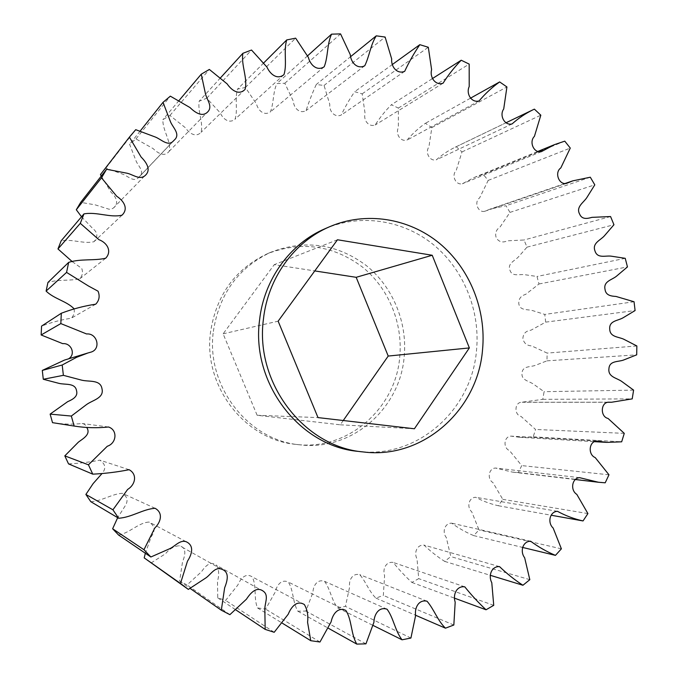 <?xml version="1.0" encoding="UTF-8"?>
<svg xmlns="http://www.w3.org/2000/svg" width="678" height="678" viewBox="0 0 678 678"><rect width="100%" height="100%" fill="white"/><g stroke="black" fill="none" stroke-linecap="round" stroke-linejoin="round"><path stroke-width="0.51" stroke-dasharray="3.39 2.54" d="M213.35 331.449C219.164 293.981 238.325 267.573 270.836 252.224C305.176 239.232 337.059 243.724 366.484 265.691C393.113 287.175 407.639 322.753 404.139 357.179C399.834 409.122 351.28 451.48 299.684 444.802C248.199 440.437 205.739 385.918 213.35 331.449M399.681 357.603C403.164 323.491 388.757 288.243 362.357 266.971C333.169 245.216 301.557 240.775 267.522 253.657C235.291 268.878 216.29 295.04 210.527 332.135C202.985 386.079 245.055 440.064 296.091 444.395C347.238 451.023 395.401 409.063 399.681 357.603M358.442 451.404C417.216 458.981 471.863 410.029 476.524 350.331C480.355 310.736 463.871 269.793 433.7 244.894C403.478 220.13 361.052 213.223 325.084 228.698M151.016 563.02L165.593 553.68C169.669 548.638 174.348 545.993 179.628 545.748C187.264 548.078 184.857 556.019 182.526 561.884L179.602 581.08L187.052 584.961L201.502 571.732C205.061 566.401 210.511 560.308 216.57 565.308C219.019 569.851 219.325 575.114 217.485 581.105L217.748 597.852L225.613 600.411L237.885 584.953C240.436 578.834 245.428 572.63 252.004 576.749C257.064 585.343 253.352 598.132 257.521 607.92L265.581 609.115L275.361 591.86C276.768 585.207 281.404 578.817 288.303 582.071C293.65 590.174 292.591 602.378 297.837 611.2L305.871 611.056L312.931 592.47C313.126 585.572 317.423 578.868 324.508 581.309C330.228 588.835 331.474 600.106 337.627 607.835L345.441 606.378L349.628 586.962C348.602 580.08 352.568 572.935 359.73 574.647C365.832 581.538 369.052 591.563 375.934 598.098L383.341 595.42L384.596 575.647C382.375 569.037 385.985 561.35 393.13 562.426C398.91 569.537 405.156 576.207 411.868 582.436L418.707 578.639L417.038 558.977C413.707 552.858 416.902 544.553 423.979 545.087C430.411 551.214 437.31 556.646 444.675 561.392L450.802 556.587L446.277 537.485C441.937 532.052 444.666 523.069 451.65 523.17C458.591 528.213 465.939 532.357 473.693 535.595L478.999 529.925L471.735 511.805C466.506 507.203 468.71 497.483 475.609 497.271C482.897 501.161 490.499 503.983 498.389 505.746L502.771 499.347L492.931 482.592C486.94 478.956 488.575 468.413 495.432 468.032L512.322 472.083L518.339 472.574L521.729 465.6L509.475 450.556C502.873 447.98 503.907 436.488 510.831 436.124L519.865 437.318L533.213 436.844L535.561 429.462L521.077 416.445C513.975 414.919 514.466 402.385 521.594 402.24L542.798 399.342L544.07 391.698L533.484 384.146C529.145 381.053 521.085 380.341 522.035 373.086C522.475 365.764 530.459 367.222 535.264 365.374L546.968 360.849L547.146 353.094L531.696 345.916C526.687 345.627 523.755 343.085 522.882 338.314C523.306 333.491 526.001 330.788 530.959 330.203L545.68 322.135L544.773 314.431L532.696 310.626C527.738 309.075 519.933 310.999 518.814 303.752C518.551 298.905 520.823 295.786 525.628 294.388L538.993 283.98L537.01 276.48L524.577 274.675C519.467 273.946 512.043 277.132 509.915 270.115C507.297 263.276 514.975 260.793 518.484 256.835L527.018 247.148L524.009 240.004L507.33 240.826C502.754 242.953 499.093 242.038 496.347 238.088C494.737 233.495 496.016 229.732 500.195 226.816L509.983 212.383L505.991 205.739L490.321 209.044L484.745 211.282C477.973 213.07 473.727 201.866 479.651 197.857L488.177 180.407L483.27 174.407L474.253 177.467L462.345 183.772C455.658 185.399 451.141 175.339 456.218 170.466L461.972 151.931L456.243 146.711L455.201 147.202C448.395 150.516 442.09 154.728 436.301 159.847C429.64 161.559 424.818 152.499 428.928 146.863L431.852 127.608L425.403 123.294C418.648 128.057 412.538 133.651 407.063 140.083C400.401 142.058 395.291 133.897 398.342 127.65L398.367 108.065L391.325 104.785C385.274 110.895 379.883 117.633 375.163 124.998C368.527 127.371 363.154 120.031 365.069 113.336L362.188 93.861L354.687 91.7C349.585 99.09 345.11 106.878 341.254 115.048C334.686 117.921 329.076 111.328 329.796 104.395L324.059 85.462L316.262 84.513C312.355 93.055 308.956 101.759 306.058 110.616C299.625 114.065 293.82 108.133 293.328 101.183L284.811 83.25L276.904 83.58C272.802 92.369 273.878 103.285 270.369 111.946C264.174 116.048 258.182 110.683 256.487 103.954L245.377 87.479L237.546 89.106C234.571 98.751 238.037 110.065 235.071 119.192C229.223 123.998 223.028 119.082 220.206 112.836L206.739 98.234L199.196 101.175C197.484 111.506 203.553 122.794 201.052 132.329C195.705 137.871 189.255 133.286 185.425 127.778L169.932 115.463L162.873 119.675C162.525 130.507 171.381 141.295 169.254 151.202C164.568 157.466 157.771 153.135 153.101 148.584L135.981 138.905L129.625 144.304L135.863 160.406C137.566 165.398 144.27 170.661 140.338 175.721L138.566 177.509C133.973 182.704 127.871 176.051 122.837 174.221L105.921 168.093L100.463 174.568M118.591 535.035C129.71 533.018 138.651 522.569 149.092 522.06C154.872 525.781 155.618 530.611 151.304 536.569L145.338 553.24M90.801 501.695C101.886 501.093 111.929 493.898 122.286 493.296C127.218 496.465 128.312 500.457 125.557 505.28L117.684 517.67M68.529 463.879C79.224 463.379 89.674 462.133 99.886 460.15C105.666 464.159 106.302 468.718 101.785 473.812M53.181 422.775C62.842 424.267 72.487 424.513 82.114 423.513C84.513 423.869 86.064 425.199 86.742 427.496M68.436 358.882L64.486 360.077M74.08 308.804C74.741 312.609 73.783 315.753 71.207 318.245C61.122 319.779 51.248 322.397 41.57 326.11M72.249 261.632L81.699 268.344C83.14 272.107 82.513 275.582 79.826 278.777C69.783 281.124 58.333 279.15 47.935 282.48M81.529 216.774L92.64 228.427C97.725 232.342 98.183 236.766 94.005 241.699C83.903 244.224 72.148 238.741 61.139 240.843M101.217 176.119L111.09 192.289C115.879 196.628 119.455 203.273 113.506 207.934L111.497 209.112L109.116 209.248L95.166 204.849L80.699 202.358M297.837 611.2L328.169 628.133M319.974 642.007L265.581 609.115M257.521 607.92L282.056 623.023M274.2 632.286L225.613 600.411M217.748 597.852L235.741 609.819M229.893 614.666L187.052 584.961M179.602 581.08L190.103 588.419M105.921 168.093L135.71 129.684M140.177 131.049L129.625 144.304M135.981 138.905L170.339 96.157M178.984 100.59L162.873 119.675M169.932 115.463L209.341 69.436M220.494 77.843L199.196 101.175M206.739 98.234L251.521 50.028M263.725 62.935L237.546 89.106M245.377 87.479L295.65 38.171M307.558 55.859L276.904 83.58M284.811 83.25L340.559 33.9M350.873 56.444L316.262 84.513M324.059 85.462L385.121 37.044M392.494 64.402L354.687 91.7M362.188 93.861L428.31 47.265M432.166 78.75L391.325 104.785M398.367 108.065L469.176 64.096M470.329 98.268L425.403 123.294M431.852 127.608L506.924 86.954M534.374 109.141L456.243 146.711M461.972 151.931L540.824 115.184M564.766 141.151L483.27 174.407M488.177 180.407L570.274 148.067M590.301 177.212L505.991 205.739M509.983 212.383L594.792 184.848M610.564 216.536L524.009 240.004M527.018 247.148L613.954 224.732M625.226 258.326L537.01 276.48M538.993 283.98L627.464 266.912M634.049 301.752L544.773 314.431M545.68 322.135L635.091 310.558M636.862 345.966L547.146 353.094M546.968 360.849L636.693 354.831M633.599 390.121L544.07 391.698M542.798 399.342L632.21 398.876M624.269 433.352L535.561 429.462M533.213 436.844L621.675 441.819M608.971 474.795L521.729 465.6M518.339 472.574L605.208 482.804M587.911 513.577L502.771 499.347M498.389 505.746L551.299 515.246M561.384 548.824L478.999 529.925M473.693 535.595L522.204 547.332M529.815 579.682L450.802 556.587M444.675 561.392L490.143 575.258M493.737 605.335L418.707 578.639M411.868 582.436L454.904 598.301M453.836 625.014L383.341 595.42M375.934 598.098L415.639 615.277M410.919 638.04L345.441 606.378M337.627 607.835L373.053 625.413M365.942 643.846L305.871 611.056M343.263 420.513L340.263 424.809L257.132 415.275L223.113 333.83L274.259 264.666L314.77 270.92M337.474 239.766L274.259 264.666M223.113 333.83L278.141 321.177M257.132 415.275L317.999 417.589M340.263 424.809L414.402 428.767M270.836 252.224L267.522 253.657M345.839 610.42L288.303 582.071M304.363 604.556L252.004 576.749M263.759 591.555L216.57 565.308M221.282 569.071L179.628 545.748M186.06 541.688L149.092 522.06M155.076 508.297L122.286 493.296M129.108 469.71L99.886 460.15M108.48 426.996L82.114 423.513M91.242 352.043L67.308 359.281M95.717 304.193L71.207 318.245M105.658 258.242L79.826 278.777M122.032 215.163L94.005 241.699M144.524 176.06L113.506 207.934M173.382 140.982L138.566 177.509M175.416 138.922L140.338 175.721M138.685 177.39L173.314 141.049M208.629 110.828L169.254 151.202M245.08 89.377L201.052 132.329M283.955 74.639L235.071 119.192M324.203 66.766L270.369 111.946M364.772 65.732L306.058 110.616M404.69 71.326L341.254 115.048M443.056 83.208L375.163 124.998M479.075 100.937L407.063 140.083M512.043 123.955L436.301 159.847M506.212 122.667L455.201 147.202M541.358 151.652L462.345 183.772M537.391 151.626L474.253 177.467M566.571 183.365L484.745 211.282M564.359 183.738L490.321 209.044M607.42 402.257L524.213 402.3M608.564 402.19L521.594 402.24M593.708 441.624L519.865 437.318M596.665 441.031L510.831 436.124M575.173 479.507L512.322 472.083M579.563 477.659L495.432 468.032M557.452 511.314L475.609 497.271M530.637 541.222L451.65 523.17M499.559 566.63L423.979 545.087M464.794 586.843L393.13 562.426M427.021 601.216L359.73 574.647M387.062 609.217L324.508 581.309M299.684 444.802L296.091 444.395"/><path stroke-width="1.02" d="M263.437 319.126C267.878 277.963 294.421 241.656 329.618 226.732C365.942 211.104 408.783 218.113 439.293 243.165C469.752 268.344 486.397 309.736 482.541 349.763C477.854 410.105 422.716 459.599 363.349 451.955C304.142 447.022 254.742 383.019 263.437 319.126M329.618 226.732L325.084 228.698C290.243 243.47 263.971 279.378 259.564 320.075C250.945 383.24 299.82 446.514 358.442 451.404L363.349 451.955M145.338 553.24L144.202 557.884L188.348 589.402L180.484 583.47L187.492 561.121C191.84 554.536 194.628 545.502 186.06 541.688C179.585 539.595 174.704 546.875 168.864 549.078L150.863 557.002L118.591 535.035L112.633 528.764L143.956 549.722L154.779 528.035C160.847 522.162 163.44 512.873 155.076 508.297C143.1 509.042 131.49 517.484 118.642 518.238L90.801 501.695L85.877 494.448L112.921 509.805L127.659 489.406C135.388 484.753 137.6 474.261 129.108 469.71C117.294 472.058 105.183 473.541 92.767 474.159L68.529 463.879L64.808 455.87L88.437 464.811L107.302 446.243C116.675 443.276 117.836 429.877 108.48 426.996C97.327 428.174 86.131 427.903 74.902 426.165L52.52 422.665L74.902 426.165M117.684 517.67L112.633 528.764M101.785 473.812L93.149 483.575L85.877 494.448M86.742 427.496C91.166 434.293 83.25 438.488 78.47 442.064L64.808 455.87M42.29 370.425L62.198 365.01L76.597 357.306L87.971 352.967L64.486 360.077L42.29 370.425L43.29 379.265L58.918 383.35C65.3 384.994 75.309 382.629 76.563 390.816C78.19 396.664 72.453 399.545 67.656 401.673L50.121 414.114L52.52 422.665M87.971 352.967L91.242 352.043C101.259 348.882 97.191 332.906 86.589 333.966L60.834 323.584L61.317 313.244L41.57 326.11L41.138 334.966L62.732 343.653C71.495 342.746 76.055 354.73 68.436 358.882M61.317 313.244C72.563 308.956 84.03 305.939 95.717 304.193C99.268 300.456 100.039 296.125 98.047 291.193L88.487 286.014L66.563 272.403L68.681 262.361L47.935 282.48L46.104 291.091C54.181 298.998 66.783 301.168 74.08 308.804M68.681 262.361C80.75 258.538 94.03 260.911 105.658 258.242C112.285 251.301 107.116 242.639 98.878 239.656L80.301 223.333L83.962 213.901L61.139 240.843L57.969 248.953L72.249 261.632M83.962 213.901C96.734 211.544 110.353 218.019 122.032 215.163C128.845 208.57 123.591 200.671 116.692 196.247L101.505 177.831L106.582 169.263L80.699 202.358L76.3 209.756L81.529 216.774M106.582 169.263L126.066 173.034C132.235 173.89 138.88 180.119 144.524 176.06C151.847 170.331 146.533 162.449 141.109 157.042L129.405 137.142L100.463 174.568L101.217 176.119M328.169 628.133L356.781 644.1C350.78 633.922 351.958 619.768 345.839 610.42C337.958 606.708 332.686 614.158 331.101 621.887L319.974 642.007L310.753 640.693L307.575 622.243C308.363 615.438 307.295 609.539 304.363 604.556C296.837 599.827 291.142 607.073 288.235 614.209L274.2 632.286L265.174 629.387L264.844 609.903C264.42 603.827 269.081 595.911 263.759 591.555C256.793 585.784 250.555 592.911 246.47 599.149L229.893 614.666L221.316 610.217L224.638 587.834C227.308 580.987 230.062 571.732 221.282 569.071C214.545 566.639 210.468 575.266 205.129 578.41L188.348 589.402M282.056 623.023L310.753 640.693M235.741 609.819L265.174 629.387M190.103 588.419L221.316 610.217M144.202 557.884L180.484 583.47M50.121 414.114L71.334 416.055L86.335 404.715C92.471 400.113 104.243 398.24 102.005 388.85C100.547 379.299 88.945 382.053 81.529 380.121L63.376 375.332L43.29 379.265M60.834 323.584L41.138 334.966M66.563 272.403L46.104 291.091M80.301 223.333L57.969 248.953M101.505 177.831L76.3 209.756M129.405 137.142L135.71 129.684L155.237 136.99C161.05 139.168 168.085 146.965 173.382 140.982L175.416 138.922C179.933 133.091 172.212 126.922 170.229 121.099L163.025 102.336L140.177 131.049M163.025 102.336L170.339 96.157L190.06 107.599C195.442 112.929 203.256 118.023 208.629 110.828C212.367 105.302 206.231 98.895 205.273 92.928L201.247 74.207L178.984 100.59M201.247 74.207L209.341 69.436L227.147 83.903C231.554 90.335 238.961 95.717 245.08 89.377C247.919 78.385 240.936 65.241 242.885 53.308L220.494 77.843M242.885 53.308L251.521 50.028L266.954 67.097C270.2 74.351 277.285 80.114 283.955 74.639C287.319 64.139 283.345 51.028 286.718 39.934L263.725 62.935M286.718 39.934L295.65 38.171L308.363 57.359C310.304 65.139 317.151 71.41 324.203 66.766C328.169 56.825 326.915 44.231 331.567 34.154L307.558 55.859M331.567 34.154L340.559 33.9L350.289 54.689C350.865 62.698 357.484 69.614 364.772 65.732C369.374 56.427 370.535 44.756 376.282 35.832L350.873 56.444M376.282 35.832L385.121 37.044L391.689 58.91C390.892 66.868 397.266 74.538 404.69 71.326C409.037 61.978 414.08 53.096 419.818 44.68L392.494 64.402M419.818 44.68L428.31 47.265L431.615 69.681C429.479 77.343 435.581 85.852 443.056 83.208C448.37 74.817 454.421 67.156 461.226 60.223L432.166 78.75M461.226 60.223L469.176 64.096L469.21 86.555C465.794 93.7 471.583 103.124 479.075 100.937C485.219 93.632 492.075 87.301 499.652 81.928L470.329 98.268M499.652 81.928L506.924 86.954L503.712 108.989C499.11 115.396 504.559 125.837 512.043 123.955C518.526 118.158 525.586 113.404 533.213 109.692L534.374 109.141L540.824 115.184L534.434 136.337C528.764 141.863 533.866 153.448 541.358 151.652L554.68 144.558L564.766 141.151L570.274 148.067L560.799 167.949C554.18 172.483 558.986 185.348 566.571 183.365L572.791 180.857L590.301 177.212L594.792 184.848L586.945 197.434C583.724 202.595 575.656 206.798 579.656 214.146C582.038 219.833 587.546 218.604 591.945 217.358L610.564 216.536L613.954 224.732L604.471 235.741C600.572 240.249 592.004 243.038 594.953 250.877C597.36 258.928 605.64 255.326 611.344 256.191L625.226 258.326L627.464 266.912L616.556 276.141C612.073 279.921 603.191 281.234 605.039 289.421C605.776 295.532 611.395 296.176 615.946 296.439L634.049 301.752L635.091 310.558L622.997 317.829C618.022 320.796 609.03 320.618 609.725 328.983C609.853 337.373 618.811 336.686 624.065 339.381L636.862 345.966L636.693 354.831L623.667 359.993C618.311 362.094 609.386 360.416 608.929 368.798C607.895 377.104 616.904 377.926 621.76 381.468L633.599 390.121L632.21 398.876L611.48 402.257L608.564 402.19C600.589 402.351 600.098 416.724 608.039 418.453L624.269 433.352L621.675 441.819L606.768 442.387L596.665 441.031C588.919 441.454 587.809 454.633 595.208 457.582L608.971 474.795L605.208 482.804L598.479 482.261L579.563 477.659C571.885 478.126 570.096 490.236 576.817 494.389L587.911 513.577L583.029 520.941C574.173 518.958 565.647 515.755 557.452 511.314C549.705 511.593 547.273 522.78 553.155 528.043L561.384 548.824L555.452 555.375C546.731 551.697 538.459 546.985 530.637 541.222C522.78 541.146 519.746 551.494 524.645 557.731L529.815 579.682L522.933 585.258C514.619 579.851 506.83 573.639 499.559 566.63C491.575 566.062 488.007 575.656 491.779 582.682L493.737 605.335L486.033 609.776C478.431 602.649 471.354 595.013 464.794 586.843C456.718 585.656 452.658 594.555 455.184 602.166L453.836 625.014L445.463 628.175C437.641 620.692 433.962 609.132 427.021 601.216C418.902 599.301 414.419 607.59 415.614 615.539L410.919 638.04L402.054 639.803C395.037 630.913 393.579 617.887 387.062 609.217C379.002 606.454 374.12 614.26 373.925 622.251L365.942 643.846L356.781 644.1M551.299 515.246L583.029 520.941M522.204 547.332L555.452 555.375M490.143 575.258L522.933 585.258M454.904 598.301L486.033 609.776M415.639 615.277L445.463 628.175M373.053 625.413L402.054 639.803M63.376 375.332L62.198 365.01M74.139 426.047L71.334 416.055M92.767 474.159L88.437 464.811M118.642 518.238L112.921 509.805M150.863 557.002L143.956 549.722M314.77 270.92L356.179 277.31L388.214 356.06L343.263 420.513M278.141 321.177L337.474 239.766L432.225 255.259L469.362 347.924L414.402 428.767L317.999 417.589L278.141 321.177M388.214 356.06L469.362 347.924M356.179 277.31L432.225 255.259M533.213 109.692L506.212 122.667M554.68 144.558L537.391 151.626M572.791 180.857L564.359 183.738M611.48 402.257L607.42 402.257M606.768 442.387L593.708 441.624M598.479 482.261L575.173 479.507"/></g></svg>
